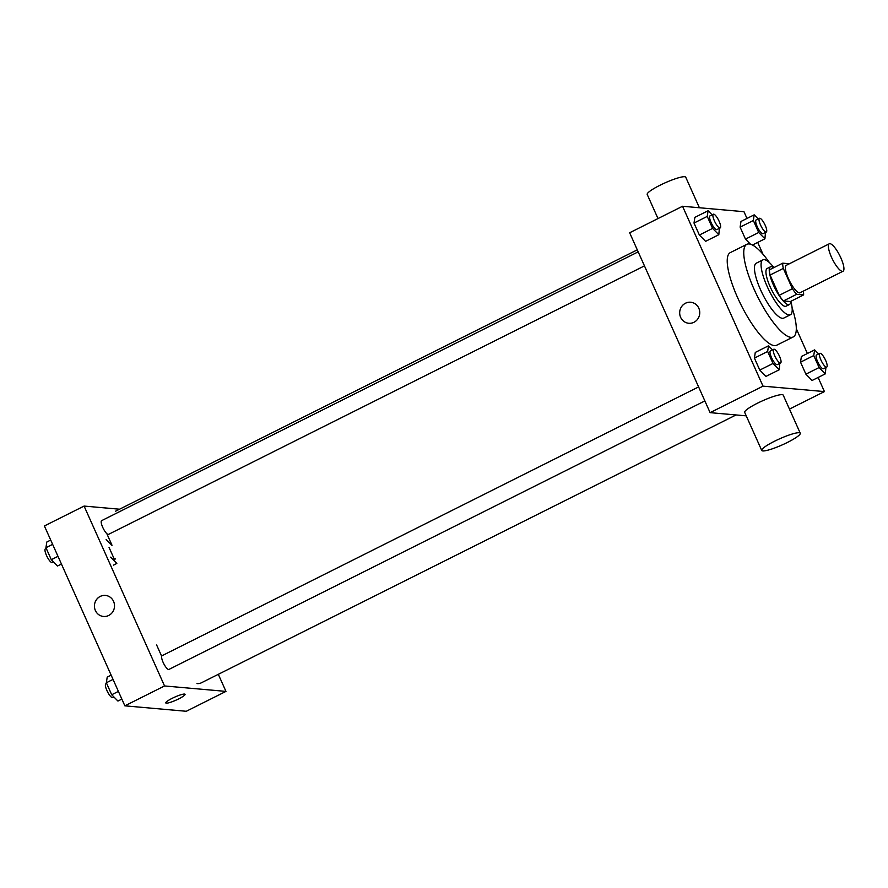 <?xml version="1.0" encoding="UTF-8"?>
<svg xmlns="http://www.w3.org/2000/svg" width="888" height="888" viewBox="0 0 888 888"><rect width="100%" height="100%" fill="white"/><g stroke="black" fill="none" stroke-linecap="round" stroke-linejoin="round"><path stroke-width="1.33" d="M842.346 271.351A15.351 4.096 -116.6 0 1 831.945 258.219A15.351 4.096 -116.6 0 1 829.281 243.789A15.351 4.096 -116.6 0 1 839.815 255.677A15.351 4.096 -116.6 0 1 843.023 271.24A15.351 4.096 -116.6 0 1 842.346 271.351M843.023 271.24L800.044 292.774A15.351 4.096 -116.6 0 1 799.355 292.885A15.351 4.096 -116.6 0 1 788.966 279.753A15.351 4.096 -116.6 0 1 786.291 265.323L829.281 243.789M789.41 263.758L782.739 263.17A20.613 5.495 -116.6 0 0 783.316 268.42L792.396 288.722A20.613 5.495 -116.6 0 0 796.669 294.305L803.596 294.916A20.613 5.495 -116.6 0 0 803.318 291.131M783.316 268.42L770.085 275.047L779.165 295.349L792.396 288.722M796.669 294.305L783.438 300.932L790.375 301.543L803.596 294.916M783.438 300.932A20.613 5.495 -116.6 0 1 779.165 295.349M770.085 275.047A20.613 5.495 -116.6 0 1 769.519 269.797L782.739 263.17M773.748 267.677A21.101 5.628 63.4 0 0 770.495 266.8A21.101 5.628 63.4 0 0 773.448 285.092A21.101 5.628 63.4 0 0 789.399 304.54A21.101 5.628 63.4 0 0 790.642 301.409M789.399 304.54L786.091 306.194A21.101 5.628 -116.6 0 1 785.147 306.36A21.101 5.628 -116.6 0 1 770.14 286.757A21.101 5.628 -116.6 0 1 767.188 268.465L770.495 266.8M773.959 267.577A30.692 8.181 63.4 0 0 762.892 259.884A30.692 8.181 63.4 0 0 767.188 286.491A30.692 8.181 63.4 0 0 790.387 314.774A30.692 8.181 63.4 0 0 790.853 301.298M762.892 259.884L756.276 263.192A30.692 8.181 63.4 0 0 760.572 289.81A30.692 8.181 63.4 0 0 783.771 318.082L790.387 314.774M769.508 262.693A51.804 13.808 63.4 0 0 746.819 244.333A51.804 13.808 63.4 0 0 754.079 289.233A51.804 13.808 63.4 0 0 793.228 336.952A51.804 13.808 63.4 0 0 792.107 307.792M793.228 336.952L776.689 345.232A51.804 13.808 -116.6 0 1 774.38 345.621A51.804 13.808 -116.6 0 1 737.551 297.513A51.804 13.808 -116.6 0 1 730.291 252.614L746.819 244.333M712.109 214.818L708.091 210.745L694.871 217.371L694.005 223.043L699.367 235.031L705.594 241.336L718.814 234.71L719.369 228.349M758.219 218.903L754.201 214.829L740.981 221.456L740.115 227.128L745.476 239.116L750.504 244.211L745.476 239.116L758.707 232.49L764.923 238.794L765.478 232.434M746.986 218.448L743.966 211.699L682.55 206.26L763.014 386.147L824.43 391.586L818.114 377.467M807.392 353.502L796.303 328.704M763.014 254.29L757.708 242.413M772.527 349.872L768.509 345.798L755.277 352.425L754.423 358.108L759.784 370.085L766 376.39L779.231 369.763L779.786 363.403M818.636 353.957L814.618 349.883L801.387 356.51L800.532 362.182L805.893 374.17L812.109 380.475L825.341 373.848L825.895 367.488M682.55 206.26L629.648 232.767L710.111 412.654L763.014 386.147M693.972 322.277A10.556 10.034 95.1 0 1 679.72 311.888A10.556 10.034 95.1 0 1 699.611 310.867A10.556 10.034 95.1 0 1 693.972 322.277M710.111 412.654L746.253 415.85M789.465 409.102L824.43 391.586M761.726 450.449L744.699 412.398A21.101 3.297 -24.1 0 1 762.614 400.766A21.101 3.297 -24.1 0 1 783.227 395.16L800.255 433.211A21.101 3.297 -24.1 0 1 784.948 443.645A21.101 3.297 -24.1 0 1 762.803 450.938A21.101 3.297 -24.1 0 1 761.726 450.449A21.101 3.297 -24.1 0 1 779.642 438.816A21.101 3.297 -24.1 0 1 800.255 433.211M699.4 207.748L685.736 177.212A21.101 3.297 155.9 0 0 684.659 176.723A21.101 3.297 155.9 0 0 662.515 184.027A21.101 3.297 155.9 0 0 647.208 194.45L657.997 218.559M688.788 323.276A10.556 10.034 95.1 0 1 679.72 311.888A10.556 10.034 95.1 0 1 690.653 302.253M736.052 414.951L201.287 682.85A95.926 25.563 -116.6 0 1 197.014 683.571M108.158 534.432A7.67 2.042 -116.6 0 1 102.964 527.861A7.67 2.042 -116.6 0 1 101.632 520.646L638.183 251.848M168.576 669.485A7.67 2.042 -116.6 0 1 163.381 662.925A7.67 2.042 -116.6 0 1 162.038 655.71L698.601 386.913M119.558 509.213L84.083 506.071L164.546 685.958L225.963 691.397L218.315 674.314M164.546 685.958L124.864 705.838L44.4 525.951L84.083 506.071M108.725 615.473A10.556 10.034 95.1 0 1 94.472 605.072A10.556 10.034 95.1 0 1 114.363 604.051A10.556 10.034 95.1 0 1 108.725 615.473M114.208 560.772L114.419 559.429L109.058 547.452M161.66 656.243L156.632 644.999M111.855 544.899L106.826 533.655M124.864 705.838L186.28 711.277L225.963 691.397M185.048 694.305A10.556 1.654 -24.1 0 1 177.389 699.522A10.556 1.654 -24.1 0 1 166.322 703.174A10.556 1.654 -24.1 0 1 165.779 702.93A10.556 1.654 -24.1 0 1 174.736 697.113A10.556 1.654 -24.1 0 1 185.048 694.316A10.556 1.654 -24.1 0 1 177.4 699.522A10.556 1.654 -24.1 0 1 166.322 703.174A10.556 1.654 -24.1 0 1 165.779 702.93M103.541 616.472A10.556 10.034 95.1 0 1 94.483 605.072A10.556 10.034 95.1 0 1 105.406 595.448M110.634 557.153L116.828 563.425L113.553 565.112M113.398 559.94L115.44 558.918M111.966 545.387L106.138 539.482M111.133 675.124L107.215 677.089L106.349 682.761L111.71 694.749L117.938 701.054L121.856 699.089M106.349 682.761L113.042 679.409M111.71 694.749L118.404 691.397M113.919 696.98L112.709 697.591A7.67 2.042 -116.6 0 1 112.365 697.646A7.67 2.042 -116.6 0 1 107.171 691.086A7.67 2.042 -116.6 0 1 105.827 683.86L106.66 683.449M50.716 540.071L46.798 542.024L45.943 547.707L51.304 559.695L57.52 566L61.439 564.035M45.943 547.707L52.636 544.355M51.304 559.695L57.998 556.332M53.502 561.926L52.292 562.526A7.67 2.042 -116.6 0 1 51.948 562.592A7.67 2.042 -116.6 0 1 46.753 556.021A7.67 2.042 -116.6 0 1 45.421 548.806L46.243 548.396M814.618 349.883L813.752 355.566L819.113 367.543L825.341 373.848M826.717 367.077L823.42 368.731A7.67 2.042 -116.6 0 1 823.076 368.786A7.67 2.042 -116.6 0 1 817.881 362.226A7.67 2.042 -116.6 0 1 816.538 355.011L819.846 353.346A7.67 2.042 -116.6 0 1 825.119 359.296A7.67 2.042 -116.6 0 1 826.717 367.077A7.67 2.042 -116.6 0 1 826.384 367.133A7.67 2.042 -116.6 0 1 821.178 360.561A7.67 2.042 -116.6 0 1 819.846 353.346M801.387 356.51L800.532 362.182L813.752 355.566M800.532 362.182L805.893 374.17L819.113 367.543M805.893 374.17L812.109 380.475M754.201 214.829L753.346 220.502L758.707 232.49M766.311 232.012L763.003 233.677A7.67 2.042 -116.6 0 1 762.659 233.733A7.67 2.042 -116.6 0 1 757.464 227.162A7.67 2.042 -116.6 0 1 756.132 219.947L759.429 218.293A7.67 2.042 -116.6 0 1 764.701 224.242A7.67 2.042 -116.6 0 1 766.311 232.012A7.67 2.042 -116.6 0 1 765.967 232.079A7.67 2.042 -116.6 0 1 760.772 225.508A7.67 2.042 -116.6 0 1 759.429 218.293M740.981 221.456L740.115 227.128L753.346 220.502M740.115 227.128L745.476 239.116M752.48 245.033L764.923 238.794M768.509 345.798L767.643 351.481L773.004 363.458L779.231 369.763M780.608 362.992L777.311 364.646A7.67 2.042 -116.6 0 1 776.967 364.702A7.67 2.042 -116.6 0 1 771.772 358.142A7.67 2.042 -116.6 0 1 770.429 350.927L773.737 349.262A7.67 2.042 -116.6 0 1 779.009 355.211A7.67 2.042 -116.6 0 1 780.608 362.992A7.67 2.042 -116.6 0 1 780.275 363.048A7.67 2.042 -116.6 0 1 775.069 356.488A7.67 2.042 -116.6 0 1 773.737 349.262M755.277 352.425L754.423 358.108L767.643 351.481M754.423 358.108L759.784 370.085L773.004 363.458M759.784 370.085L766 376.39M708.091 210.745L707.237 216.417L712.598 228.405L718.814 234.71M720.201 227.927L716.894 229.592A7.67 2.042 -116.6 0 1 716.549 229.648A7.67 2.042 -116.6 0 1 711.355 223.088A7.67 2.042 -116.6 0 1 710.023 215.862L713.33 214.208A7.67 2.042 -116.6 0 1 718.592 220.157A7.67 2.042 -116.6 0 1 720.201 227.927A7.67 2.042 -116.6 0 1 719.857 227.994A7.67 2.042 -116.6 0 1 714.662 221.423A7.67 2.042 -116.6 0 1 713.33 214.208M694.871 217.371L694.005 223.043L707.237 216.417M694.005 223.043L699.367 235.031L712.598 228.405M699.367 235.031L705.594 241.336M115.362 511.31L637.284 249.85M108.503 534.376L644.455 265.878M168.92 669.43L704.872 400.932"/></g></svg>
